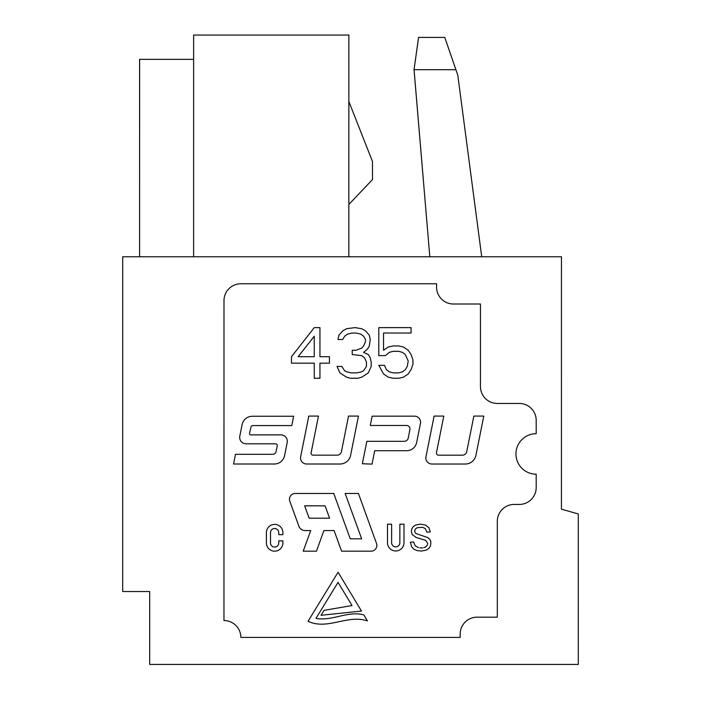 <?xml version="1.0" encoding="UTF-8"?>
<svg xmlns="http://www.w3.org/2000/svg" width="701" height="701" viewBox="0 0 701 701"><rect width="100%" height="100%" fill="white"/><g stroke="black" fill="none" stroke-linecap="round" stroke-linejoin="round"><path stroke-width="1.05" d="M444.749 37.416L431.667 37.416M418.576 37.416L414.019 69.697L418.576 37.416L444.767 37.416L418.593 37.416L414.037 69.697L429.818 256.768L414.037 69.697M489.429 664.425L503.362 664.425M193.59 59.348L139.595 59.348L139.587 256.768L139.63 59.348L193.59 59.348M218.887 35.05L323.52 35.05M444.784 37.416L455.904 69.697L414.054 69.697L429.818 256.768M149.681 664.425L149.681 591.53L122.693 591.53L122.71 256.768L561.457 256.768L561.44 509.145L578.307 513.982L578.299 664.425L149.681 664.425M193.616 256.768L193.625 35.05L348.861 35.05L348.853 256.768M212.385 256.768L305.916 256.768M223.961 620.551A16.877 16.877 0 0 1 240.837 637.428L460.189 637.428L460.189 634.054A16.877 16.877 0 0 1 477.066 617.178L497.316 617.178L497.316 521.325A16.877 16.877 0 0 1 514.192 504.431L519.327 504.431A16.877 16.877 0 0 0 536.195 487.563L536.195 474.191A20.25 20.25 0 0 1 515.945 453.95A20.25 20.25 0 0 1 536.195 433.7L536.195 420.328A16.877 16.877 0 0 0 519.318 403.461L497.324 403.461A16.877 16.877 0 0 1 480.457 386.61L480.457 304.015L453.459 304.015A16.877 16.877 0 0 1 436.592 287.138L436.592 283.765L240.855 283.765A16.877 16.877 0 0 0 223.987 300.685L223.961 620.551M348.861 101.522L372.485 161.502L372.485 179.57L348.853 204.464M218.922 35.05L271.243 35.05L218.922 35.05M455.904 69.697L457.814 75.261L481.71 256.768M561.44 509.145L561.448 406.554M391.552 664.425L387.434 664.425M393.033 351.332L389.23 352.401L385.436 355.635L378.794 355.635L378.794 327.63L411.066 327.63L411.066 333.019L383.535 333.019L383.535 350.255L388.284 347.021L393.033 345.943L398.72 345.943L403.469 347.021L408.219 350.255L411.066 354.557L412.959 359.946L412.959 364.257L411.066 369.637L408.219 373.948L403.469 377.173L398.72 378.251L393.033 378.251L388.284 377.173L383.535 373.948L378.794 365.326L384.49 365.326L386.382 369.637L389.23 371.793L393.033 372.871L398.72 372.871L402.523 371.793L405.371 369.637L407.263 366.404L408.219 361.024L405.371 354.557L402.523 352.401L398.72 351.332L393.033 351.332M371.197 366.404L368.349 372.871L361.707 377.173L357.913 378.251L350.316 378.251L346.522 377.173L339.88 372.871L337.032 366.404L341.773 366.404L344.62 370.715L346.522 371.793L351.271 372.871L356.958 372.871L361.707 371.793L363.609 370.715L366.457 366.404L366.457 362.102L364.555 357.79L361.707 355.635L352.217 354.557L352.217 350.255L356.012 350.255L361.707 348.099L363.609 345.943L365.501 341.632L365.501 339.486L363.609 336.252L360.761 334.097L356.012 333.019L352.217 333.019L347.468 334.097L344.62 336.252L342.728 339.486L337.978 339.486L338.925 335.174L342.728 330.863L346.522 328.708L355.065 327.63L361.707 328.708L365.501 330.863L369.304 335.174L370.251 339.486L369.304 345.943L367.403 349.177L363.609 352.401L368.349 354.557L370.251 357.79L371.197 362.102L371.197 366.404M314.25 356.713L298.118 356.713L314.25 336.252L314.25 356.713M291.476 356.713L291.476 363.179L314.25 363.179L314.25 378.251L319.945 378.251L319.945 363.179L329.435 363.179L329.435 356.713L319.945 356.713L319.945 327.63L314.25 327.63L291.476 356.713M483.778 416.079L475.926 455.343A10.795 10.795 0 0 1 465.341 464.018L431.93 464.018A6.072 6.072 0 0 1 425.963 456.754L434.103 416.079L443.786 416.079L436.451 452.758A2.024 2.024 0 0 0 438.44 455.177L462.441 455.177A4.39 4.39 0 0 0 466.743 451.654L473.858 416.079L483.778 416.079M425.963 456.754A6.072 6.072 0 0 0 425.849 457.946M420.574 422.247A6.072 6.072 0 0 0 414.493 416.166L372.143 416.166L370.277 425.472L406.571 425.481A3.374 3.374 0 0 1 409.892 429.485L408.271 437.95A4.048 4.048 0 0 1 404.284 441.306L366.833 441.306L362.347 463.738L372.029 464.106L374.711 450.708L406.711 450.708A10.121 10.121 0 0 0 416.631 442.568L420.46 423.439A6.072 6.072 0 0 0 420.574 422.247A6.072 6.072 0 0 1 420.46 423.439M358.465 416.07L350.605 455.335A10.795 10.795 0 0 1 340.029 464.018L306.609 464.009A6.072 6.072 0 0 1 300.65 456.745L308.79 416.07L318.473 416.07L311.13 452.75A2.024 2.024 0 0 0 313.119 455.168L337.128 455.168A4.39 4.39 0 0 0 341.422 451.646L348.537 416.07L358.465 416.07M300.65 456.745A6.072 6.072 0 0 0 300.536 457.937M250.967 427.137A2.024 2.024 0 0 1 252.938 425.56L291.765 425.568L293.631 416.254L252.351 416.254A10.462 10.462 0 0 0 242.099 424.666L239.803 436.136A6.414 6.414 0 0 0 246.104 443.812L275.607 443.812A1.691 1.691 0 0 1 277.263 445.845L276.045 451.646A3.374 3.374 0 0 1 272.742 454.327L235.483 454.327L233.547 464.009L274.336 464.009A10.462 10.462 0 0 0 284.58 455.597L287.2 442.541A6.414 6.414 0 0 0 280.908 434.874L250.879 434.874A1.349 1.349 0 0 1 249.565 433.218L250.967 427.137L249.565 433.218M282.88 542.924A8.246 8.246 0 0 1 274.634 551.17A8.246 8.246 0 0 1 266.389 542.933L266.389 532.629A8.246 8.246 0 0 1 274.634 524.383A8.246 8.246 0 0 1 282.88 532.62L282.88 534.688L278.753 534.688L278.753 532.62A4.118 4.118 0 0 0 274.634 528.501A4.118 4.118 0 0 0 270.507 532.629L270.507 542.933A4.118 4.118 0 0 0 274.634 547.052A4.118 4.118 0 0 0 278.753 542.924L278.753 540.865L282.88 540.865L282.88 542.924M329.593 518.197L309.15 518.197L304.646 505.833L325.089 505.833L329.593 518.197M358.43 493.469L345.155 493.469L361.655 538.815L350.255 538.815L333.755 493.469L295.217 493.469A5.766 5.766 0 0 0 289.802 501.206L298.95 526.346A6.414 6.414 0 0 0 304.979 530.561L310.709 530.569L303.209 551.179L316.484 551.179L323.871 530.569L334.088 530.569L341.589 551.179L371.083 551.179A5.766 5.766 0 0 0 376.498 543.441L358.43 493.469M427.698 543.468L425.638 540.322L416.192 537.501L412.214 534.556L411.312 531.314L411.802 528.808L413.283 526.582L415.693 525.031L420.46 524.146L425.568 525.075L428.968 527.818L430.248 531.919L426.944 532.173L425.139 528.44L422.449 527.318L417.2 527.687L415.255 529.141L414.624 531.086L415.632 533.391L427.969 537.676L429.95 539.568L430.905 541.926L430.502 545.93L428.924 548.313L426.418 550.048L421.406 551.065L417.2 550.609L414.011 549.233L411.741 546.938L410.313 542.259L413.564 541.969L415.299 545.956L418.479 547.63M427.706 543.503L427.628 544.335M423.667 547.709L425.647 546.946L427.382 545.08M422.51 547.91L419.811 547.884M427.706 543.555L427.636 544.291M403.986 524.19L399.859 524.19L399.859 542.74A4.118 4.118 0 0 1 395.741 546.859A4.118 4.118 0 0 1 391.614 542.74L391.622 524.19L387.495 524.19L387.495 542.74A8.246 8.246 0 0 0 395.741 550.986A8.246 8.246 0 0 0 403.986 542.732L403.986 524.19M315.976 618.405C332.283 621.358 347.521 610.624 363.784 614.856L367.455 620.937C347.617 614.102 327.542 630.506 308.046 621.279L338.075 572.226L361.488 611.053L321.04 615.294L324.072 610.343L352.025 605.541L338.04 582.365L315.976 618.405"/></g></svg>
